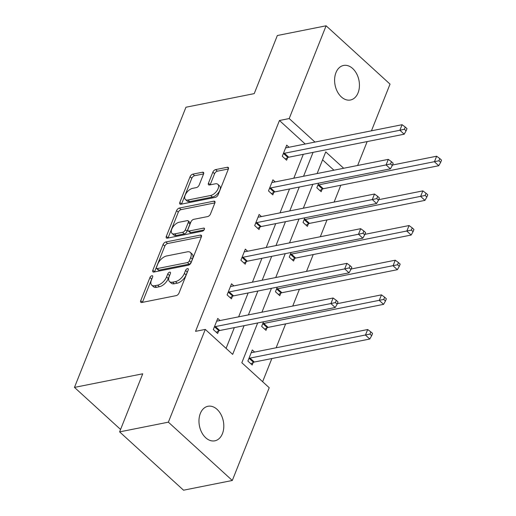 <?xml version="1.0" encoding="UTF-8"?>
<svg xmlns="http://www.w3.org/2000/svg" width="516" height="516" viewBox="0 0 516 516"><rect width="100%" height="100%" fill="white"/><g stroke="black" fill="none" stroke-linecap="round" stroke-linejoin="round"><path stroke-width="0.77" d="M151.898 275.718A1.89 0.993 -47.6 0 0 149.95 277.511L140.726 300.686A2.703 1.425 -47.6 0 0 140.823 302.299A2.703 1.425 -47.6 0 0 141.777 302.486L176.24 295.61A2.703 1.425 -47.6 0 0 179.02 293.049L188.243 269.881A1.89 0.993 -47.6 0 0 188.172 268.752A1.89 0.993 -47.6 0 0 187.508 268.617A1.89 0.993 -47.6 0 0 185.56 270.416L184.367 273.409A8.643 4.554 -47.6 0 1 175.466 281.613L172.589 282.188A8.643 4.554 -47.6 0 1 169.545 281.594A8.643 4.554 -47.6 0 1 169.242 276.428L170.435 273.428A1.89 0.993 -47.6 0 0 170.37 272.3A1.89 0.993 -47.6 0 0 169.706 272.171A1.89 0.993 -47.6 0 0 167.758 273.964L166.565 276.963A8.643 4.554 -47.6 0 1 157.657 285.161L154.787 285.735A8.643 4.554 -47.6 0 1 151.736 285.142A8.643 4.554 -47.6 0 1 151.44 279.975L152.633 276.976A1.89 0.993 -47.6 0 0 152.562 275.847A1.89 0.993 -47.6 0 0 151.898 275.718M152.052 278.427A1.89 0.993 -47.6 0 0 151.678 279.091L142.455 302.26A2.703 1.425 -47.6 0 0 142.422 302.357M187.663 271.326A1.89 0.993 -47.6 0 0 187.289 271.99L186.095 274.989L184.367 273.409M169.861 274.88A1.89 0.993 -47.6 0 0 169.48 275.538L168.287 278.537L166.565 276.963M358.078 92.816A17.608 12.171 -101.3 0 1 350.461 100.001A17.608 12.171 -101.3 0 1 337.432 91.771A17.608 12.171 -101.3 0 1 335.961 72.64A17.608 12.171 -101.3 0 1 343.572 65.455A17.608 12.171 -101.3 0 1 356.601 73.685A17.608 12.171 -101.3 0 1 358.078 92.816M222.448 433.633A17.608 12.171 -101.3 0 1 214.83 440.819A17.608 12.171 -101.3 0 1 201.801 432.595A17.608 12.171 -101.3 0 1 200.331 413.464A17.608 12.171 -101.3 0 1 207.948 406.279A17.608 12.171 -101.3 0 1 220.977 414.509A17.608 12.171 -101.3 0 1 222.448 433.633M203.562 174.015A2.703 1.425 -47.6 0 0 203.472 172.402A2.703 1.425 -47.6 0 0 202.517 172.215L192.849 174.144A2.703 1.425 -47.6 0 0 190.069 176.704L179.826 202.44A2.703 1.425 -47.6 0 0 179.923 204.052A2.703 1.425 -47.6 0 0 180.871 204.239L215.333 197.364A2.703 1.425 -47.6 0 0 218.12 194.803L228.356 169.067A2.703 1.425 -47.6 0 0 228.266 167.455A2.703 1.425 -47.6 0 0 227.311 167.268L215.63 169.596A2.703 1.425 -47.6 0 0 212.85 172.163L208.464 183.174A2.703 1.425 -47.6 0 0 208.561 184.786A2.703 1.425 -47.6 0 0 209.515 184.973L215.307 183.819A7.224 3.806 -47.6 0 1 217.855 184.315A7.224 3.806 -47.6 0 1 217.152 190.462A7.224 3.806 -47.6 0 1 210.663 195.487L187.972 200.008A7.224 3.806 -47.6 0 1 185.425 199.511A7.224 3.806 -47.6 0 1 186.128 193.365A7.224 3.806 -47.6 0 1 192.616 188.34L196.396 187.592A2.703 1.425 -47.6 0 0 199.182 185.025L203.562 174.015M257.658 322.964L241.83 362.742L269.217 387.716L232.303 480.48L183.541 490.2L119.609 431.886L142.732 373.79L74.465 387.4L185.954 107.231L254.227 93.622L277.344 35.52L326.106 25.8L390.032 84.114L371.449 130.812M119.609 431.886L168.371 422.165L205.284 329.408L232.671 354.389L244.1 325.667M305.214 144.016L279.44 120.505L195.532 331.349L205.284 329.408M279.44 120.505L289.192 118.557L326.106 25.8M165.862 241.965A2.703 1.425 -47.6 0 0 163.075 244.526L152.833 270.261A2.703 1.425 -47.6 0 0 152.929 271.874A2.703 1.425 -47.6 0 0 153.884 272.061L188.346 265.192A2.703 1.425 -47.6 0 0 191.126 262.625L201.369 236.896A2.703 1.425 -47.6 0 0 201.272 235.283A2.703 1.425 -47.6 0 0 200.318 235.096L165.862 241.965L167.584 243.539A2.703 1.425 -47.6 0 0 164.804 246.106L154.561 271.835A2.703 1.425 -47.6 0 0 154.529 271.932M166.333 236.347L176.569 210.618A2.703 1.425 -47.6 0 1 179.355 208.051L213.817 201.182A2.703 1.425 -47.6 0 1 214.766 201.369A2.703 1.425 -47.6 0 1 214.862 202.982L210.483 213.998A2.703 1.425 -47.6 0 1 207.696 216.559L193.719 219.345A2.703 1.425 -47.6 0 0 190.939 221.906L188.03 229.214A2.703 1.425 -47.6 0 0 188.127 230.826A2.703 1.425 -47.6 0 0 189.075 231.013L203.626 228.111A1.89 0.993 -47.6 0 1 204.297 228.24A1.89 0.993 -47.6 0 1 204.11 229.852A1.89 0.993 -47.6 0 1 202.414 231.162L167.377 238.147A2.703 1.425 -47.6 0 1 166.423 237.966A2.703 1.425 -47.6 0 1 166.333 236.347L168.061 237.928L178.297 212.192L176.569 210.618M232.303 480.48L168.371 422.165M74.465 387.4L120.576 429.46M304.885 217.816L303.047 222.435L307.368 226.376L308.355 223.892M277.298 287.135L275.46 291.759L279.782 295.7L280.769 293.211M254.594 352.067L252.298 349.971L247.874 361.077L252.195 365.018L253.182 362.529M262.625 381.711L271.848 358.543M276.131 347.771L285.638 323.88M292.733 306.053L299.428 289.224M306.523 271.397L313.225 254.562M320.32 236.734L327.015 219.906M334.11 202.072L340.812 185.244M333.923 170.203L322.571 159.844M263.508 321.797L261.67 326.415L265.992 330.356L266.978 327.873M291.095 252.479L289.257 257.097L293.572 261.038L294.565 258.555M318.682 183.154L316.843 187.779L321.158 191.72L322.152 189.23M367.166 141.578L357.659 165.468M343.675 168.255L325.738 151.891L317.114 173.557M314.966 142.074L289.192 118.557M248.39 314.895L257.897 291.005M262.18 280.233L271.687 256.342M275.97 245.577L285.477 221.686M289.766 210.915L299.274 187.024M303.556 176.259L313.064 152.368M312.831 184.322L303.324 208.212M299.035 218.984L289.528 242.875M285.245 253.64L275.738 277.531M271.448 288.302L261.941 312.193M226.085 348.377L234.348 327.608M238.637 316.843L248.144 292.953M252.427 282.181L261.935 258.29M266.217 247.519L275.725 223.628M280.014 212.863L289.521 188.972M293.804 178.201L303.311 154.31M287.593 157.715L286.606 160.199L282.284 156.258L286.709 145.151L289.005 147.247M273.803 192.371L272.809 194.861L268.494 190.92L272.912 179.807L275.215 181.909M260.006 227.034L259.019 229.517L254.698 225.576L259.122 214.469L261.418 216.565M246.216 261.689L245.229 264.179L240.907 260.238L245.326 249.131L247.628 251.228M232.426 296.352L231.432 298.835L227.111 294.9L231.536 283.787L233.838 285.89M218.629 331.014L217.642 333.497L213.321 329.556L217.739 318.449L220.042 320.546M151.736 285.142L153.465 286.715A8.643 4.554 -47.6 0 0 156.516 287.309L154.787 285.735M168.287 278.537A8.643 4.554 -47.6 0 1 159.386 286.741L156.516 287.309M169.545 281.594L171.273 283.168A8.643 4.554 -47.6 0 0 174.318 283.761L172.589 282.188M186.095 274.989A8.643 4.554 -47.6 0 1 177.194 283.187L174.318 283.761M201.401 236.799L167.584 243.539M156.471 267.327A1.89 0.993 -47.6 0 0 156.535 268.455A1.89 0.993 -47.6 0 0 157.206 268.591L187.45 262.56A1.89 0.993 -47.6 0 0 189.398 260.761L190.662 257.6A8.643 4.554 -47.6 0 0 190.359 252.44A8.643 4.554 -47.6 0 0 187.308 251.847L166.636 255.968A8.643 4.554 -47.6 0 0 157.728 264.166L156.471 267.327M156.535 268.455L158.264 270.036A1.89 0.993 -47.6 0 0 158.928 270.165L157.206 268.591M190.359 252.44L192.087 254.014A8.643 4.554 -47.6 0 1 192.384 259.174L191.126 262.341A1.89 0.993 -47.6 0 1 189.179 264.134L158.928 270.165M214.901 202.885L181.084 209.631A2.703 1.425 -47.6 0 0 178.297 212.192M188.127 230.826L189.856 232.4A2.703 1.425 -47.6 0 0 190.804 232.587L204.046 229.949M179.22 222.235A7.224 3.806 -47.6 0 0 172.731 227.259A7.224 3.806 -47.6 0 0 172.028 233.406A7.224 3.806 -47.6 0 0 174.576 233.903L182.567 232.31A2.703 1.425 -47.6 0 0 185.354 229.749L188.256 222.441A2.703 1.425 -47.6 0 0 188.166 220.829A2.703 1.425 -47.6 0 0 187.211 220.642L179.22 222.235M172.028 233.406L173.757 234.986A7.224 3.806 -47.6 0 0 176.304 235.477L174.576 233.903M188.166 220.829L189.894 222.402A2.703 1.425 -47.6 0 1 189.985 224.015L187.076 231.323A2.703 1.425 -47.6 0 1 184.296 233.883L176.304 235.477M185.425 199.511L187.153 201.092A7.224 3.806 -47.6 0 0 189.701 201.588L187.972 200.008M217.855 184.315L219.577 185.889A7.224 3.806 -47.6 0 1 218.881 192.042A7.224 3.806 -47.6 0 1 212.392 197.06L189.701 201.588M228.395 168.977L217.359 171.177A2.703 1.425 -47.6 0 0 214.579 173.737L210.193 184.754A2.703 1.425 -47.6 0 0 210.16 184.844M203.601 173.918L194.577 175.717A2.703 1.425 -47.6 0 0 191.797 178.278L181.555 204.014A2.703 1.425 -47.6 0 0 181.516 204.11M250.879 363.812L253.524 362.342A2.754 1.451 132.4 0 1 254.317 362.038L369.785 339.018L365.463 335.077L367.676 329.524L252.208 352.544A2.754 1.451 132.4 0 1 251.544 352.525L251.305 352.454M248.867 358.594L249.202 358.401A2.754 1.451 132.4 0 1 249.996 358.098L369.959 334.084L371.688 335.664L372.571 333.439L370.843 331.865L369.959 334.084M367.676 329.524L370.843 331.865M371.688 335.664L369.785 339.018M215.443 326.576L219.758 330.517L335.226 307.497L330.911 303.556L215.443 326.576A2.754 1.451 -47.6 0 0 214.65 326.886L214.308 327.073M335.406 302.57L337.135 304.143L338.019 301.918L336.29 300.344L335.406 302.57L330.911 303.556L333.123 298.003L217.649 321.023A2.754 1.451 -47.6 0 1 216.984 321.01L216.752 320.933M219.758 330.517A2.754 1.451 -47.6 0 0 218.971 330.827L216.32 332.298M335.226 307.497L337.135 304.143M336.29 300.344L333.123 298.003M264.669 329.156L267.314 327.686A2.754 1.451 132.4 0 1 268.107 327.376L383.575 304.356L379.26 300.415L381.466 294.862L337.322 303.666M262.657 323.932L262.999 323.745A2.754 1.451 132.4 0 1 263.786 323.435L383.749 299.428L385.478 301.002L386.361 298.783L384.639 297.203L383.749 299.428M381.466 294.862L384.639 297.203M385.478 301.002L383.575 304.356M278.466 294.494L281.11 293.024A2.754 1.451 132.4 0 1 281.904 292.72L397.372 269.694L393.05 265.759L395.262 260.199L351.112 269.004M276.453 289.27L276.789 289.083A2.754 1.451 132.4 0 1 277.582 288.779L397.546 264.766L399.274 266.34L400.158 264.121L398.429 262.547L397.546 264.766M395.262 260.199L398.429 262.547M399.274 266.34L397.372 269.694M229.233 291.921L233.555 295.861L349.022 272.835L344.701 268.894L229.233 291.921A2.754 1.451 -47.6 0 0 228.44 292.224L228.104 292.411M349.197 267.907L350.925 269.481L351.809 267.262L350.08 265.682L349.197 267.907L344.701 268.894L346.913 263.341L231.445 286.367A2.754 1.451 -47.6 0 1 230.781 286.348L230.549 286.277M233.555 295.861A2.754 1.451 -47.6 0 0 232.761 296.165L230.117 297.635M349.022 272.835L350.925 269.481M350.08 265.682L346.913 263.341M243.03 257.258L247.345 261.199L362.812 238.179L358.497 234.238L243.03 257.258A2.754 1.451 -47.6 0 0 242.236 257.561L241.894 257.755M362.987 233.245L364.715 234.825L365.599 232.6L363.877 231.026L362.987 233.245L358.497 234.238L360.703 228.685L245.235 251.705A2.754 1.451 -47.6 0 1 244.571 251.685L244.339 251.615M247.345 261.199A2.754 1.451 -47.6 0 0 246.551 261.502L243.907 262.973M362.812 238.179L364.715 234.825M363.877 231.026L360.703 228.685M292.256 259.838L294.9 258.361A2.754 1.451 132.4 0 1 295.694 258.058L411.162 235.038L406.84 231.097L409.053 225.544L364.909 234.341M290.244 254.614L290.585 254.427A2.754 1.451 132.4 0 1 291.372 254.117L411.336 230.104L413.064 231.684L413.948 229.459L412.22 227.885L411.336 230.104M409.053 225.544L412.22 227.885M413.064 231.684L411.162 235.038M256.82 222.596L261.141 226.537L376.609 203.517L372.288 199.576L256.82 222.596A2.754 1.451 -47.6 0 0 256.026 222.906L255.691 223.093M376.783 198.589L378.512 200.163L379.395 197.944L377.667 196.364L376.783 198.589L372.288 199.576L374.5 194.022L259.032 217.043A2.754 1.451 -47.6 0 1 258.368 217.03L258.129 216.952M261.141 226.537A2.754 1.451 -47.6 0 0 260.348 226.846L257.703 228.317M376.609 203.517L378.512 200.163M377.667 196.364L374.5 194.022M306.046 225.176L308.697 223.705A2.754 1.451 132.4 0 1 309.484 223.396L424.958 200.376L420.637 196.435L422.849 190.881L378.699 199.686M304.034 219.951L304.375 219.764A2.754 1.451 132.4 0 1 305.169 219.461L425.132 195.448L426.861 197.022L427.745 194.803L426.016 193.223L425.132 195.448M422.849 190.881L426.016 193.223M426.861 197.022L424.958 200.376M270.61 187.94L274.931 191.881L390.399 168.855L386.084 164.92L270.61 187.94A2.754 1.451 -47.6 0 0 269.823 188.243L269.481 188.43M390.573 163.927L392.302 165.501L393.186 163.282L391.457 161.708L390.573 163.927L386.084 164.92L388.29 159.36L272.822 182.387A2.754 1.451 -47.6 0 1 272.158 182.367L271.926 182.296M274.931 191.881A2.754 1.451 -47.6 0 0 274.138 192.184L271.493 193.655M390.399 168.855L392.302 165.501M391.457 161.708L388.29 159.36M319.843 190.514L322.487 189.043A2.754 1.451 132.4 0 1 323.28 188.74L438.748 165.72L434.427 161.779L436.639 156.219L392.495 165.023M317.83 185.296L318.166 185.102A2.754 1.451 132.4 0 1 318.959 184.799L438.923 160.786L440.651 162.366L441.535 160.141L439.806 158.567L438.923 160.786M436.639 156.219L439.806 158.567M440.651 162.366L438.748 165.72M284.406 153.278L288.721 157.219L404.196 134.199L399.874 130.258L284.406 153.278A2.754 1.451 -47.6 0 0 283.613 153.587L283.278 153.774M404.37 129.264L406.098 130.845L406.982 128.619L405.253 127.046L404.37 129.264L399.874 130.258L402.087 124.704L286.612 147.724A2.754 1.451 -47.6 0 1 285.948 147.711L285.716 147.634M288.721 157.219A2.754 1.451 -47.6 0 0 287.934 157.522L285.29 158.999M404.196 134.199L406.098 130.845M405.253 127.046L402.087 124.704M151.678 279.091L149.95 277.511M187.289 271.99L185.56 270.416M169.48 275.538L167.758 273.964M159.386 286.741L157.657 285.161M177.194 283.187L175.466 281.613M142.455 302.26L140.726 300.686M201.543 236.212L200.318 235.096M154.561 271.835L152.833 270.261M164.804 246.106L163.075 244.526M189.179 264.134L187.45 262.56M191.126 262.341L189.398 260.761M192.384 259.174L190.662 257.6M181.084 209.631L179.355 208.051M215.043 202.298L213.817 201.182M190.804 232.587L189.075 231.013M204.484 228.891L203.626 228.111M184.296 233.883L182.567 232.31M187.076 231.323L185.354 229.749M189.985 224.015L188.256 222.441M212.392 197.06L210.663 195.487M210.193 184.754L208.464 183.174M214.579 173.737L212.85 172.163M217.359 171.177L215.63 169.596M228.536 168.39L227.311 167.268M181.555 204.014L179.826 202.44M191.797 178.278L190.069 176.704M194.577 175.717L192.849 174.144M203.743 173.331L202.517 172.215M253.524 362.342L249.202 358.401M254.317 362.038L249.996 358.098M214.65 326.886L218.971 330.827M267.314 327.686L262.999 323.745M268.107 327.376L263.786 323.435M281.11 293.024L276.789 289.083M281.904 292.72L277.582 288.779M228.44 292.224L232.761 296.165M242.236 257.561L246.551 261.502M294.9 258.361L290.585 254.427M295.694 258.058L291.372 254.117M256.026 222.906L260.348 226.846M308.697 223.705L304.375 219.764M309.484 223.396L305.169 219.461M269.823 188.243L274.138 192.184M322.487 189.043L318.166 185.102M323.28 188.74L318.959 184.799M283.613 153.587L287.934 157.522"/></g></svg>
